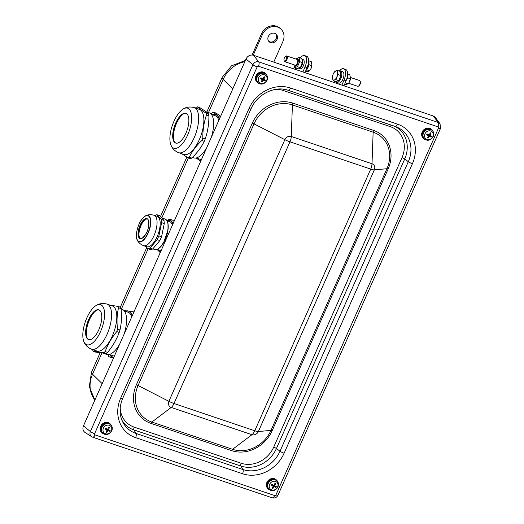 <?xml version="1.0" encoding="UTF-8"?>
<svg xmlns="http://www.w3.org/2000/svg" width="524" height="524" viewBox="0 0 524 524"><rect width="100%" height="100%" fill="white"/><g stroke="black" fill="none" stroke-linecap="round" stroke-linejoin="round"><path stroke-width="0.79" d="M139.305 236.992A10.801 4.539 109.1 0 1 145.377 219.445M147.237 219.13A10.192 4.284 -70.9 0 0 145.096 219.608A10.192 4.284 -70.9 0 0 139.96 227.396A10.192 4.284 -70.9 0 0 139.181 236.684A10.192 4.284 -70.9 0 0 140.57 238.387M156.905 214.716L159.558 215.633L163.992 220.434L164.287 223.552L161.556 236.815L158.903 235.898L161.634 222.635L161.34 219.517L156.905 214.716L154.731 215.495M164.287 223.552L161.634 222.635M161.556 236.815L159.853 240.562L157.193 239.645L158.903 235.898M159.853 240.562L152.68 249.024L150.028 248.101L157.193 239.645M152.68 249.024L150.683 249.653L148.023 248.736L150.028 248.101M145.495 246.326L148.023 248.736M163.992 220.434L161.34 219.517M154.056 215.259A16.08 6.753 -70.9 0 1 156.99 220.781A16.08 6.753 -70.9 0 1 152.825 238.04A16.08 6.753 -70.9 0 1 143.537 245.651L146.655 246.732A16.08 6.753 -70.9 0 0 155.949 239.121A16.08 6.753 -70.9 0 0 160.115 221.862A16.08 6.753 -70.9 0 0 157.18 216.34L154.056 215.259C149.098 213.89 146.229 215.508 145.777 215.718A13.945 5.856 -70.9 0 0 142.626 218.318A13.945 5.856 -70.9 0 0 139.404 223.473M172.317 225.34A15.17 6.373 -70.9 0 0 169.783 221.672L167.005 220.709M157.082 249.378L159.859 250.334A15.17 6.373 -70.9 0 0 161.182 250.465M173.274 223.172L169.711 219.15L166.887 220.525M169.711 219.15L172.9 220.257L174.027 221.475M157.121 249.391L160.22 252.627M157.403 249.489A16.382 6.884 -70.9 0 0 158.163 250.616A16.382 6.884 -70.9 0 0 160.658 251.638M172.835 224.161A16.382 6.884 -70.9 0 0 171.479 221.397A16.382 6.884 -70.9 0 0 167.326 220.82M86.899 337.371A16.323 6.858 109.1 0 1 88.268 322.83A16.323 6.858 109.1 0 1 96.187 310.555M99.102 309.966A15.713 6.602 -70.9 0 0 95.899 310.725A15.713 6.602 -70.9 0 0 87.986 322.732A15.713 6.602 -70.9 0 0 86.781 337.056A15.713 6.602 -70.9 0 0 88.831 339.637M124.116 334.109A23.842 10.015 -70.9 0 0 125.387 312.821A23.842 10.015 -70.9 0 0 122.112 309.311L121.018 308.937M103.438 353.314L106.51 354.375A23.842 10.015 -70.9 0 0 119.551 344.399M105.16 351.545C107.761 344.451 111.638 337.797 116.78 331.587L119.203 332.419C116.603 339.519 112.725 346.168 107.584 352.383L105.16 351.545A27.3 11.469 -70.9 0 1 103.824 352.659L106.248 353.497L95.65 352.115L93.226 351.276L103.824 352.659M120.985 308.59C121.915 316.149 121.575 323.262 119.963 329.937L117.54 329.098C116.61 321.546 116.95 314.433 118.562 307.758L120.985 308.59A27.3 11.469 -70.9 0 0 120.71 307.883A27.3 11.469 -70.9 0 0 120.409 307.228L117.985 306.389L110.197 305.184M92.61 349.567L92.65 349.908A27.3 11.469 -70.9 0 0 93.226 351.276M119.203 332.419A27.3 11.469 -70.9 0 0 119.963 329.937M116.78 331.587A27.3 11.469 -70.9 0 0 117.54 329.098M118.562 307.758A27.3 11.469 -70.9 0 0 118.286 307.044A27.3 11.469 -70.9 0 0 117.985 306.389M115.601 309.435A23.842 10.015 -70.9 0 0 112.326 305.924L107.125 304.123A23.842 10.015 -70.9 0 1 110.4 307.634A23.842 10.015 -70.9 0 1 106.87 334.744A23.842 10.015 -70.9 0 1 91.523 349.187L96.724 350.988A23.842 10.015 -70.9 0 0 112.077 336.546A23.842 10.015 -70.9 0 0 115.601 309.435M106.248 353.497A27.3 11.469 -70.9 0 0 107.584 352.383M89.021 313.601A21.176 8.895 -70.9 0 0 83.722 341.242A21.176 8.895 -70.9 0 0 102.108 327.624A21.176 8.895 -70.9 0 0 96.082 305.551A21.176 8.895 -70.9 0 0 89.021 313.601M101.008 312.173A15.713 6.602 -70.9 0 0 98.846 309.861A15.713 6.602 -70.9 0 0 87.469 322.548A15.713 6.602 -70.9 0 0 88.563 339.559A15.713 6.602 -70.9 0 0 98.682 330.041A15.713 6.602 -70.9 0 0 101.008 312.173M133.954 311.904L123.946 310.529M113.492 358.089L108.71 356.772L113.885 357.198M108.455 354.591L108.71 356.772M110.001 354.755A24.268 10.198 -70.9 0 0 113.472 357.145A24.268 10.198 -70.9 0 0 113.891 357.178M132.238 315.782A24.268 10.198 -70.9 0 0 127.633 310.87A24.268 10.198 -70.9 0 0 125.085 311.177M131.727 316.935A23.056 9.687 -70.9 0 0 131.262 315.612A23.056 9.687 -70.9 0 0 128.098 312.219L124.267 310.896M109.182 354.466L113.007 355.796A23.056 9.687 -70.9 0 0 114.402 356.025M173.981 140.858A16.323 6.858 109.1 0 1 175.35 126.317A16.323 6.858 109.1 0 1 183.262 114.049M186.184 113.453A15.713 6.602 -70.9 0 0 182.974 114.219A15.713 6.602 -70.9 0 0 175.068 126.218A15.713 6.602 -70.9 0 0 173.863 140.543A15.713 6.602 -70.9 0 0 175.907 143.131M211.198 137.596A23.842 10.015 -70.9 0 0 213.327 119.374A23.842 10.015 -70.9 0 0 209.194 112.804L205.775 111.619M192.354 157.442L193.585 157.868A23.842 10.015 -70.9 0 0 206.633 147.892M189.295 157.226C192.197 151.2 196.369 145.62 201.819 140.478L204.236 141.316C201.334 147.342 197.162 152.923 191.712 158.058L189.295 157.226A27.3 11.469 -70.9 0 1 188.011 157.848L190.428 158.687A27.3 11.469 -70.9 0 0 191.712 158.058M199.788 107.636C204 110.204 206.941 112.333 208.611 114.022L206.187 113.184C201.976 110.61 199.035 108.488 197.365 106.798L199.788 107.636M197.365 106.798A27.3 11.469 -70.9 0 0 196.081 107.42L195.445 108.042M208.919 115.791C208.958 123.946 207.72 131.655 205.212 138.919L202.795 138.081C202.755 129.932 203.987 122.223 206.495 114.953L208.919 115.791A27.3 11.469 -70.9 0 0 208.775 114.887A27.3 11.469 -70.9 0 0 208.611 114.022M182.024 153.866L188.011 157.848M204.236 141.316A27.3 11.469 -70.9 0 0 205.212 138.919M201.819 140.478A27.3 11.469 -70.9 0 0 202.795 138.081M206.495 114.953A27.3 11.469 -70.9 0 0 206.358 114.049A27.3 11.469 -70.9 0 0 206.187 113.184M203.548 115.987A23.842 10.015 -70.9 0 0 199.408 109.418L194.208 107.617A23.842 10.015 -70.9 0 1 198.341 114.186A23.842 10.015 -70.9 0 1 192.884 140.445A23.842 10.015 -70.9 0 1 178.605 152.68L183.806 154.482A23.842 10.015 -70.9 0 0 198.092 142.246A23.842 10.015 -70.9 0 0 203.548 115.987M178.284 113.78A21.176 8.895 -70.9 0 0 170.804 144.729A21.176 8.895 -70.9 0 0 189.19 131.111A21.176 8.895 -70.9 0 0 183.164 109.038A21.176 8.895 -70.9 0 0 178.284 113.78M188.653 117.684A15.713 6.602 -70.9 0 0 185.928 113.354A15.713 6.602 -70.9 0 0 174.551 126.042A15.713 6.602 -70.9 0 0 175.645 143.052A15.713 6.602 -70.9 0 0 185.057 134.989A15.713 6.602 -70.9 0 0 188.653 117.684M220.119 117.455L212.954 111.992L210.943 113.931M212.954 111.992L216.15 113.105L220.617 116.335M196.179 157.973L200.692 161.307M197.083 158.241A24.268 10.198 -70.9 0 0 198.544 159.827A24.268 10.198 -70.9 0 0 200.974 160.672M219.32 119.269A24.268 10.198 -70.9 0 0 216.72 115.162A24.268 10.198 -70.9 0 0 212.168 114.671M218.803 120.428A23.056 9.687 -70.9 0 0 215.181 115.712L211.349 114.383M196.264 157.96L200.089 159.283A23.056 9.687 -70.9 0 0 201.485 159.512M105.291 429.077L105.75 428.298A2.699 2.358 -47.1 0 0 105.291 429.077L105.127 429.018A9.701 1.854 33.3 0 0 106.817 429.988L106.929 430.479A9.701 3.799 117.2 0 1 105.822 432.077A2.934 2.568 132.9 0 0 106.549 432.444A9.701 5.292 -63.5 0 0 107.734 430.885L108.239 430.708A9.701 1.913 32.6 0 0 109.699 431.331L108.016 429.949A1.657 1.448 -47.1 0 0 108.278 429.529M106.418 431.252L106.549 432.444M109.699 431.331A2.934 2.568 132.9 0 0 110.164 430.538A9.701 0.373 -151.5 0 1 108.756 429.831L108.645 429.339A9.701 5.273 -64.4 0 0 109.477 427.486L108.461 427.728M109.477 427.486A2.934 2.568 132.9 0 0 108.743 427.112A9.701 3.812 118 0 1 107.839 428.933L107.335 429.11A9.701 0.432 -152.2 0 1 105.599 428.226A2.934 2.568 132.9 0 0 105.127 429.018M109.752 425.501A4.709 4.12 -47.1 0 1 109.398 433.165A4.709 4.12 -47.1 0 1 102.979 429.916A4.709 4.12 -47.1 0 1 109.752 425.501M108.756 429.831L107.944 428.737M105.442 428.645L106.929 430.479M103.149 433.374L102.527 432.876A5.764 5.044 -47.1 0 1 102.527 425.01A5.764 5.044 -47.1 0 1 110.368 424.453L110.911 425.036A5.705 4.991 132.9 0 0 109.673 424.106A5.705 4.991 132.9 0 0 102.586 426.274A5.705 4.991 132.9 0 0 103.149 433.374C107.918 437.566 115.437 429.49 110.911 425.036M106.483 429.804L107.322 429.51L108.016 429.949M105.9 428.789L106.929 430.08M260.585 78.633L261.044 77.853A2.699 2.358 -47.1 0 0 260.585 78.633L260.428 78.574A9.701 1.854 33.3 0 0 262.111 79.543L262.223 80.034A9.701 3.799 117.2 0 1 261.116 81.633A2.934 2.568 132.9 0 0 261.843 81.999A9.701 5.292 -63.5 0 0 263.028 80.447L263.539 80.264A9.701 1.913 32.6 0 0 264.993 80.892L263.31 79.51A1.657 1.448 -47.1 0 0 263.572 79.085M261.718 80.807L261.843 81.999M264.993 80.892A2.934 2.568 132.9 0 0 265.458 80.1A9.701 0.373 -151.5 0 1 264.05 79.393L263.939 78.901A9.701 5.273 -64.4 0 0 264.771 77.041L263.755 77.283M264.771 77.041A2.934 2.568 132.9 0 0 264.037 76.674A9.701 3.812 118 0 1 263.133 78.489L262.629 78.672A9.701 0.432 -152.2 0 1 260.893 77.781A2.934 2.568 132.9 0 0 260.428 78.574M265.046 75.056A4.709 4.12 -47.1 0 1 264.692 82.727A4.709 4.12 -47.1 0 1 258.273 79.471A4.709 4.12 -47.1 0 1 265.046 75.056M264.05 79.393L263.245 78.299M260.742 78.207L262.223 80.034M258.443 82.93L257.821 82.432A5.764 5.044 -47.1 0 1 257.821 74.572A5.764 5.044 -47.1 0 1 265.661 74.008L266.205 74.591A5.705 4.991 132.9 0 0 264.974 73.668A5.705 4.991 132.9 0 0 257.88 75.829A5.705 4.991 132.9 0 0 258.443 82.93C263.212 87.128 270.731 79.052 266.205 74.591M261.777 79.36L262.616 79.065L263.31 79.51M261.194 78.345L262.223 79.641M271.537 485.211L271.995 484.431A2.699 2.358 -47.1 0 0 271.537 485.211L271.373 485.159A9.701 1.854 33.3 0 0 273.063 486.128L273.174 486.619A9.701 3.799 117.2 0 1 272.067 488.211A2.934 2.568 132.9 0 0 272.794 488.584A9.701 5.292 -63.5 0 0 273.98 487.025L274.484 486.848A9.701 1.913 32.6 0 0 275.938 487.471L274.262 486.089A1.657 1.448 -47.1 0 0 274.524 485.663M272.663 487.386L272.794 488.584M275.938 487.471A2.934 2.568 132.9 0 0 276.41 486.678A9.701 0.373 -151.5 0 1 275.002 485.971L274.89 485.479A9.701 5.273 -64.4 0 0 275.722 483.619L274.707 483.862M275.722 483.619A2.934 2.568 132.9 0 0 274.989 483.252A9.701 3.812 118 0 1 274.085 485.073L273.58 485.25A9.701 0.432 -152.2 0 1 271.845 484.366A2.934 2.568 132.9 0 0 271.373 485.159M275.997 481.635A4.709 4.12 -47.1 0 1 275.644 489.305A4.709 4.12 -47.1 0 1 269.225 486.049A4.709 4.12 -47.1 0 1 275.997 481.635M275.002 485.971L274.19 484.877M271.687 484.785L273.174 486.619M269.395 489.508L268.773 489.01A5.764 5.044 -47.1 0 1 268.773 481.15A5.764 5.044 -47.1 0 1 276.613 480.587L277.157 481.17A5.705 4.991 132.9 0 0 275.919 480.246A5.705 4.991 132.9 0 0 268.832 482.414A5.705 4.991 132.9 0 0 269.395 489.508C274.163 493.706 281.683 485.63 277.157 481.17M272.729 485.938L273.567 485.643L274.262 486.089M272.146 484.923L273.174 486.22M427.964 136.947L428.088 138.139A9.701 5.292 -63.5 0 0 429.274 136.581L429.785 136.404A9.701 1.913 32.6 0 0 431.239 137.026L429.556 135.644A1.657 1.448 -47.1 0 0 429.818 135.225M431.239 137.026A2.934 2.568 132.9 0 0 431.704 136.233A9.701 0.373 -151.5 0 1 430.296 135.526L430.184 135.041A9.701 5.273 -64.4 0 0 431.016 133.181L430.001 133.423M431.016 133.181A2.934 2.568 132.9 0 0 430.283 132.808A9.701 3.812 118 0 1 429.379 134.629L428.874 134.806A9.701 0.432 -152.2 0 1 427.139 133.921A2.934 2.568 132.9 0 0 426.674 134.714A9.701 1.854 33.3 0 0 428.357 135.683L428.468 136.175A9.701 3.799 117.2 0 1 427.361 137.773A2.934 2.568 132.9 0 0 428.088 138.139M426.831 134.773L427.289 133.993A2.699 2.358 -47.1 0 0 426.831 134.773L426.674 134.714M426.543 139.246A4.709 4.12 -47.1 0 1 426.896 131.583A4.709 4.12 -47.1 0 1 433.315 134.838A4.709 4.12 -47.1 0 1 426.543 139.246M426.981 134.34L428.468 136.175M430.296 135.526L429.484 134.432M432.451 130.731C436.584 134.779 430.538 142.476 425.534 139.613L424.067 138.572A5.764 5.044 -47.1 0 1 423.215 131.838A5.764 5.044 -47.1 0 1 431.907 130.148L432.451 130.731A5.705 4.991 132.9 0 0 423.844 132.408A5.705 4.991 132.9 0 0 424.689 139.07A5.705 4.991 132.9 0 0 425.462 139.567M427.44 134.485L428.468 135.775M428.023 135.5L428.861 135.205L429.556 135.644M425.77 139.725A6.065 5.306 -47.1 0 1 423.621 138.585A6.065 5.306 -47.1 0 1 422.337 136.548A6.065 5.306 -47.1 0 1 424.899 129.618A6.065 5.306 -47.1 0 1 431.887 129.703A6.065 5.306 -47.1 0 1 433.184 131.76M423.621 138.585L423.189 138.185A6.065 5.306 -47.1 0 1 421.905 136.148A6.065 5.306 -47.1 0 1 424.473 129.218A6.065 5.306 -47.1 0 1 431.462 129.297L431.887 129.703M270.476 490.169A6.065 5.306 -47.1 0 1 268.327 489.023A6.065 5.306 -47.1 0 1 267.725 482.093A6.065 5.306 -47.1 0 1 274.406 478.988A6.065 5.306 -47.1 0 1 276.593 480.141A6.065 5.306 -47.1 0 1 277.884 482.204M268.327 489.023L267.895 488.623A6.065 5.306 -47.1 0 1 267.292 481.694A6.065 5.306 -47.1 0 1 273.973 478.589A6.065 5.306 -47.1 0 1 276.161 479.742L276.593 480.141M259.524 83.585A6.065 5.306 -47.1 0 1 257.376 82.445A6.065 5.306 -47.1 0 1 257.625 74.388A6.065 5.306 -47.1 0 1 265.642 73.563A6.065 5.306 -47.1 0 1 266.939 75.62M257.376 82.445L256.943 82.045A6.065 5.306 -47.1 0 1 257.192 73.989A6.065 5.306 -47.1 0 1 265.216 73.163L265.642 73.563M104.23 434.029A6.065 5.306 -47.1 0 1 102.082 432.889A6.065 5.306 -47.1 0 1 102.331 424.833A6.065 5.306 -47.1 0 1 110.348 424.008A6.065 5.306 -47.1 0 1 111.645 426.064M102.082 432.889L101.649 432.49A6.065 5.306 -47.1 0 1 101.898 424.427A6.065 5.306 -47.1 0 1 109.916 423.602L110.348 424.008M94.615 433.689A3.642 0.648 -156.1 0 1 90.364 431.553A4.657 4.074 132.9 0 0 91.641 436.689L85.13 432.523A6.065 5.306 -47.1 0 1 83.467 425.835L246.018 59.015A6.065 5.306 -47.1 0 1 253.57 55.295L433.151 115.935A6.065 5.306 -47.1 0 1 435.431 117.579L440.049 123.782A4.657 4.074 132.9 0 0 438.3 122.518A3.642 1.644 108.7 0 1 438.038 126.873A1.035 0.904 -47.1 0 1 438.496 128.098L275.945 494.918A1.035 0.904 -47.1 0 1 274.661 495.553L95.073 434.913A1.035 0.904 -47.1 0 1 94.615 433.689L257.166 66.869A1.035 0.904 -47.1 0 1 258.45 66.234L438.038 126.873M293.977 64.793A4.127 1.86 -71.3 0 0 297.108 64.635A4.127 1.86 -71.3 0 0 297.789 58.616A4.127 1.86 -71.3 0 0 295.916 59.048M284.067 60.47L284.277 61.079A3.033 1.369 -71.3 0 0 284.558 61.55A3.033 1.369 -71.3 0 0 284.794 61.694L295.169 65.199A3.033 1.369 -71.3 0 0 297.436 62.762A3.033 1.369 -71.3 0 0 297.115 59.448L286.739 55.95A3.033 1.369 -71.3 0 0 285.953 56.12L285.41 56.481A2.437 1.1 108.7 0 1 286.235 56.461A2.437 1.1 108.7 0 1 285.96 59.808A2.437 1.1 108.7 0 1 284.067 60.47A2.437 1.1 108.7 0 1 285.41 56.481M295.831 59.015L296.257 58.446L299.099 57.529L299.702 61.649L297.468 66.692L294.626 67.609L293.905 64.773M302.466 61.832L302.427 62.336A4.127 1.86 108.7 0 1 301.149 66.122L302.466 61.832L301.759 58.426L299.099 57.529M294.626 67.609L297.291 68.506L300.128 67.589L300.887 66.528M297.468 66.692L300.128 67.589M299.702 61.649L302.361 62.546M302.119 59.369A4.795 2.161 108.7 0 1 302.165 64.76A4.795 2.161 108.7 0 1 298.759 68.264L300.147 68.736A4.795 2.161 108.7 0 0 303.73 64.884A4.795 2.161 108.7 0 0 303.219 59.657L302.093 59.278M350.497 78.05L350.451 78.554A4.127 1.86 108.7 0 1 349.174 82.34L350.497 78.05L349.783 74.644L347.589 73.904M344.523 84.462L345.316 84.724L348.152 83.807L348.919 82.746M345.853 81.325L345.165 82.949M347.307 76.746L347.726 77.866L346.469 79.792M350.392 78.764L347.726 77.866M348.152 83.807L345.493 82.91M305.034 66.915A9.098 4.1 -71.3 0 0 304.595 55.57L306.645 56.265A9.098 4.1 -71.3 0 1 307.09 67.609L305.034 66.915L302.898 71.952M304.595 55.57A9.098 4.1 -71.3 0 0 300.337 57.948M295.019 69.292L295.588 67.937M343.593 68.742A9.098 4.1 -71.3 0 1 344.032 80.08L346.082 80.775A9.098 4.1 -71.3 0 0 345.644 69.437L343.593 68.742A9.098 4.1 -71.3 0 0 339.388 71.041M346.082 80.775L343.947 85.812M284.794 61.694A3.033 1.369 -71.3 0 0 286.962 59.546A3.033 1.369 -71.3 0 0 286.975 56.094A3.033 1.369 -71.3 0 0 286.739 55.95M311.95 65.1A4.854 2.188 108.7 0 1 311.944 65.179A4.854 2.188 108.7 0 1 311.099 68.395L311.957 65.035L311.249 61.629L308.649 60.751M305.525 71.29L306.776 71.716L308.564 71.375L309.618 70.792L311.099 68.395A4.854 2.188 108.7 0 1 310.444 69.633A4.854 2.188 108.7 0 1 310.411 69.679M308.191 66.98L309.14 64.838L311.852 65.755M306.461 70.026L307.667 68.172M306.907 69.882L309.618 70.792M309.14 64.838L308.977 63.738M358.462 86.133L359.006 85.772A2.437 1.1 -71.3 0 0 360.348 81.783L360.139 81.174A3.033 1.369 108.7 0 1 358.462 86.133A3.033 1.369 108.7 0 1 357.676 86.303L348.584 83.237M350.51 77.48L359.615 80.558A3.033 1.369 108.7 0 1 359.857 80.703A3.033 1.369 108.7 0 1 360.139 81.174M334.004 72.574L335.851 70.878A4.854 2.188 -71.3 0 0 333.971 72.62A4.854 2.188 -71.3 0 0 333.31 73.858A4.854 2.188 -71.3 0 0 332.465 77.074A4.854 2.188 -71.3 0 0 332.498 78.436L332.465 77.152M334.22 80.041L333.166 80.624L332.498 78.436A4.854 2.188 -71.3 0 0 334.22 80.041A4.854 2.188 -71.3 0 0 336.755 77.061L336.008 79.707L334.22 80.041M337.633 70.537L337.574 72.476A4.854 2.188 -71.3 0 0 335.851 70.878L337.633 70.537L340.345 71.454L340.954 75.58L338.72 80.624L336.008 79.707M338.242 74.663L336.755 77.061A4.854 2.188 -71.3 0 0 337.574 72.476L338.242 74.663L340.954 75.58M338.72 80.624L335.877 81.541L333.166 80.624M340.718 74.002A4.068 1.834 108.7 0 1 340.77 74.356M340.62 76.327A4.068 1.834 108.7 0 1 339.238 79.445M339.283 71.094A6.065 2.738 108.7 0 1 340.567 70.923A6.065 2.738 108.7 0 1 341.045 71.212A6.065 2.738 108.7 0 1 341.013 78.115A6.065 2.738 108.7 0 1 336.683 82.419A6.065 2.738 108.7 0 1 335.766 81.502M340.567 70.923L342.617 71.618A6.065 2.738 108.7 0 1 343.096 71.906A6.065 2.738 108.7 0 1 343.063 78.81A6.065 2.738 108.7 0 1 338.74 83.113L336.683 82.419M305.767 70.727A6.065 2.738 -71.3 0 0 308.584 65.788A6.065 2.738 -71.3 0 0 308.59 60.64M344.032 80.08L341.897 85.117M334.587 81.102L334.011 82.458M307.09 67.609L304.955 72.646M253.243 55.197L262.413 34.512A12.137 10.611 -47.1 0 1 280.943 29.095A12.137 10.611 -47.1 0 1 282.934 41.442L273.77 62.114M252.103 55.027L261.548 33.713A12.137 10.611 -47.1 0 1 280.078 28.289L280.943 29.095M268.76 41.317A5.155 4.513 132.9 0 0 269.755 41.815A5.155 4.513 132.9 0 0 275.519 39.765A5.155 4.513 132.9 0 0 275.722 33.831M270.613 42.614A5.155 4.513 -47.1 0 1 269.159 41.75A5.155 4.513 -47.1 0 1 269.369 34.905A5.155 4.513 -47.1 0 1 276.187 34.204A5.155 4.513 -47.1 0 1 276.574 40.289A5.155 4.513 -47.1 0 1 270.613 42.614M158.294 248.651A15.713 6.602 -70.9 0 0 166.377 236.54A15.713 6.602 -70.9 0 0 167.51 222.032M142.535 218.488A13.663 5.738 109.1 0 1 149.995 226.564A13.663 5.738 109.1 0 1 137.936 240.798A13.663 5.738 109.1 0 1 142.535 218.488M137.098 230.134A13.945 5.856 -70.9 0 0 137.308 240.175A13.945 5.856 -70.9 0 0 149.143 230.573A13.945 5.856 -70.9 0 0 145.777 215.718L142.567 218.357C137.773 223.748 134.792 235.859 137.308 240.175C137.537 240.614 138.788 243.66 143.537 245.651M142.751 220.787A10.559 4.434 -70.9 0 0 139.201 238.034A10.559 4.434 -70.9 0 0 148.521 227.03A10.559 4.434 -70.9 0 0 142.751 220.787M140.465 238.361A10.192 4.284 109.1 0 1 138.755 231.307A10.192 4.284 109.1 0 1 143.085 221.167A10.192 4.284 109.1 0 1 147.139 219.091C148.626 218.023 150.231 226.623 146.275 233.252C143.36 237.588 141.421 239.285 140.465 238.361M168.021 224.6A16.08 6.753 109.1 0 1 163.855 241.859A16.08 6.753 109.1 0 1 154.567 249.47C157.508 250.131 160.527 247.865 163.632 242.671L168.021 229.944L167.975 223.296C167.51 221.043 166.547 219.635 165.086 219.078A16.08 6.753 109.1 0 1 168.021 224.6M106.634 432.202A2.699 2.358 -47.1 0 1 105.966 431.881M109.929 430.42A2.699 2.358 -47.1 0 1 109.47 431.193M108.658 427.309A2.699 2.358 -47.1 0 1 109.313 427.656M107.734 430.885L106.988 430.243M108.239 430.708L107.322 429.51M261.928 81.757A2.699 2.358 -47.1 0 1 261.266 81.436M265.223 79.982A2.699 2.358 -47.1 0 1 264.764 80.755M263.952 76.871A2.699 2.358 -47.1 0 1 264.607 77.211M263.028 80.447L262.282 79.799M263.539 80.264L262.616 79.065M264.011 79.36L262.937 78.679M272.873 488.335A2.699 2.358 -47.1 0 1 272.211 488.014M276.174 486.56A2.699 2.358 -47.1 0 1 275.716 487.333M274.904 483.449A2.699 2.358 -47.1 0 1 275.558 483.796M273.98 487.025L273.233 486.383M274.484 486.848L273.567 485.643M431.468 136.116A2.699 2.358 -47.1 0 1 431.01 136.888M430.197 133.004A2.699 2.358 -47.1 0 1 430.852 133.351M428.174 137.897A2.699 2.358 -47.1 0 1 427.505 137.576M429.785 136.404L428.861 135.205M429.274 136.581L428.527 135.939M374.326 169.881A5.168 4.52 132.9 0 0 372.014 163.757A7.284 3.282 108.7 0 1 370.717 169.088L370.723 169.114A7.284 1.297 23.9 0 0 374.326 169.881L258.371 431.534A7.284 1.297 23.9 0 1 254.775 430.767L254.756 430.78A7.284 3.282 108.7 0 1 251.946 434.704A5.168 4.52 132.9 0 0 258.371 431.534L270.974 430.387A2.43 0.432 -156.1 0 1 272.172 430.643L388.127 168.983A2.43 0.432 23.9 0 0 386.922 168.728L374.326 169.881M370.723 169.114L254.775 430.767M254.756 430.78L174.02 403.519A7.284 3.282 108.7 0 1 171.21 407.443L251.946 434.704L232.597 449.323A2.43 1.094 -71.3 0 0 231.66 450.633A32.553 28.473 132.9 0 0 272.172 430.643M174.02 403.519L174.007 403.493A7.284 1.297 -156.1 0 1 168.898 401.319A5.168 4.52 132.9 0 0 171.21 407.443L151.862 422.062A2.43 1.094 -71.3 0 0 150.925 423.372L231.66 450.633M174.007 403.493L289.962 141.84A7.284 1.297 -156.1 0 1 284.846 139.666L168.898 401.319L138.081 385.513L254.029 123.854L284.846 139.666A5.168 4.52 132.9 0 1 291.279 136.489A7.284 3.282 -71.3 0 1 289.982 141.827L370.717 169.088M372.014 163.757L291.279 136.489L292.405 104.918L373.14 132.179L372.014 163.757M252.326 123.127A2.43 0.432 23.9 0 1 254.029 123.854A30.837 26.973 -47.1 0 1 292.405 104.918A2.43 1.094 108.7 0 1 292.837 103.136A32.553 28.473 132.9 0 0 252.326 123.127L136.378 384.786A32.553 28.473 132.9 0 0 150.925 423.372M388.127 168.983A32.553 28.473 132.9 0 0 373.573 130.397A2.43 1.094 108.7 0 0 373.14 132.179A30.837 26.973 -47.1 0 1 386.922 168.728L270.974 430.387A30.837 26.973 -47.1 0 1 232.597 449.323L151.862 422.062A30.837 26.973 -47.1 0 1 138.081 385.513A2.43 0.432 23.9 0 0 136.378 384.786M373.573 130.397L292.837 103.136M275.486 89.388A26.161 22.879 -47.1 0 1 283.366 90.534L390.295 126.644A26.161 22.879 -47.1 0 1 401.987 157.645L273.685 447.175A26.161 22.879 -47.1 0 1 241.138 463.236L134.203 427.132A26.161 22.879 -47.1 0 1 120.199 407.908M284.185 89.322A2.43 1.094 -71.3 0 0 283.366 90.534M390.295 126.644A2.43 1.094 108.7 0 1 391.467 125.19M121.869 420.117A28.551 24.975 132.9 0 0 133.961 429.942A2.43 1.094 108.7 0 1 134.203 427.132M122.74 398.338L251.035 108.815A3.642 0.648 -156.1 0 1 248.998 108.54L120.703 398.063A3.642 0.648 -156.1 0 0 122.74 398.338C119.249 406.67 119.19 414.438 122.55 421.643A29.809 26.069 -47.1 0 0 135.991 433.427A3.642 1.644 108.7 0 1 135.624 437.645L242.56 473.748A3.642 1.644 108.7 0 0 242.92 469.53L240.896 466.052A28.551 24.975 132.9 0 0 276.423 448.518L280.012 451.23A3.642 0.648 23.9 0 0 284.106 453.247L412.408 163.724A3.642 0.648 -156.1 0 1 408.307 161.706L280.012 451.23A29.809 26.069 -47.1 0 1 242.92 469.53L135.991 433.427L133.961 429.942L240.896 466.052A2.43 1.094 108.7 0 1 241.138 463.236M395.063 126.402A29.809 26.069 -47.1 0 1 396.282 126.854A29.809 26.069 -47.1 0 1 408.307 161.706L404.718 158.995L276.423 448.518A2.43 0.432 23.9 0 0 273.685 447.175M394.696 126.277A28.551 24.975 132.9 0 1 404.718 158.995A2.43 0.432 23.9 0 0 401.987 157.645M288.135 90.298L394.985 126.376A3.642 1.644 -71.3 0 0 395.024 126.389A3.642 1.644 -71.3 0 0 397.48 124.142L290.551 88.039A33.392 29.206 132.9 0 0 248.998 108.54M242.56 473.748A33.392 29.206 132.9 0 0 284.106 453.247M120.703 398.063A33.392 29.206 132.9 0 0 135.624 437.645M288.056 90.266A3.642 1.644 -71.3 0 0 288.095 90.285A3.642 1.644 -71.3 0 0 290.551 88.039M412.408 163.724A33.392 29.206 132.9 0 0 397.48 124.142M438.496 128.098A3.642 0.648 23.9 0 0 440.533 128.373L277.982 495.193C276.718 497.538 274.786 498.409 272.205 497.8L92.617 437.16A3.642 1.644 108.7 0 1 92.447 437.075A4.657 4.074 132.9 0 1 91.641 436.689L92.617 437.16A3.642 1.644 108.7 0 0 95.073 434.913M275.945 494.918A3.642 0.648 23.9 0 0 277.982 495.193M274.661 495.553A3.642 1.644 108.7 0 1 272.205 497.8M257.166 66.869A3.642 0.648 -156.1 0 1 252.915 64.734L90.364 431.553L83.467 425.835M258.45 66.234A3.642 1.644 -71.3 0 0 258.718 61.871A4.657 4.074 132.9 0 0 252.915 64.734L246.018 59.015M433.151 115.935L438.3 122.518L258.718 61.871L253.57 55.295M102.154 383.666L92.538 374.202L101.879 353.13M121.404 309.068L148.122 248.769M161.851 217.794L188.365 157.966M208.487 112.555L223.165 79.432A27.772 24.294 -47.1 0 1 244.832 61.688M232.774 88.897L223.165 79.432A18.202 3.242 23.9 0 1 222.13 77.467L206.836 111.985M94.89 400.054A27.772 24.294 -47.1 0 1 92.538 374.202A18.202 3.242 23.9 0 1 91.51 372.23L89.277 386.673L94.883 400.067M261.548 33.713L262.413 34.512M165.086 219.078L162.086 218.043M154.567 249.47L152.851 248.874M83.722 341.242C84.194 342.558 85.7 346.757 91.523 349.187M96.082 305.551C97.267 304.804 101.047 302.433 107.125 304.123M170.804 144.729C171.276 146.052 172.782 150.25 178.605 152.68M183.164 109.038C184.35 108.291 188.129 105.927 194.208 107.617M264.031 79.379L262.93 78.679M396.282 126.854L288.095 90.285C275.126 85.405 257.068 94.222 251.035 108.815M440.049 123.782L440.533 128.373M186.832 157.115L160.521 216.497M146.746 247.577L120.323 307.202M100.084 352.875L91.51 372.23M245.376 60.463L231.497 65.834L222.13 77.467"/></g></svg>
